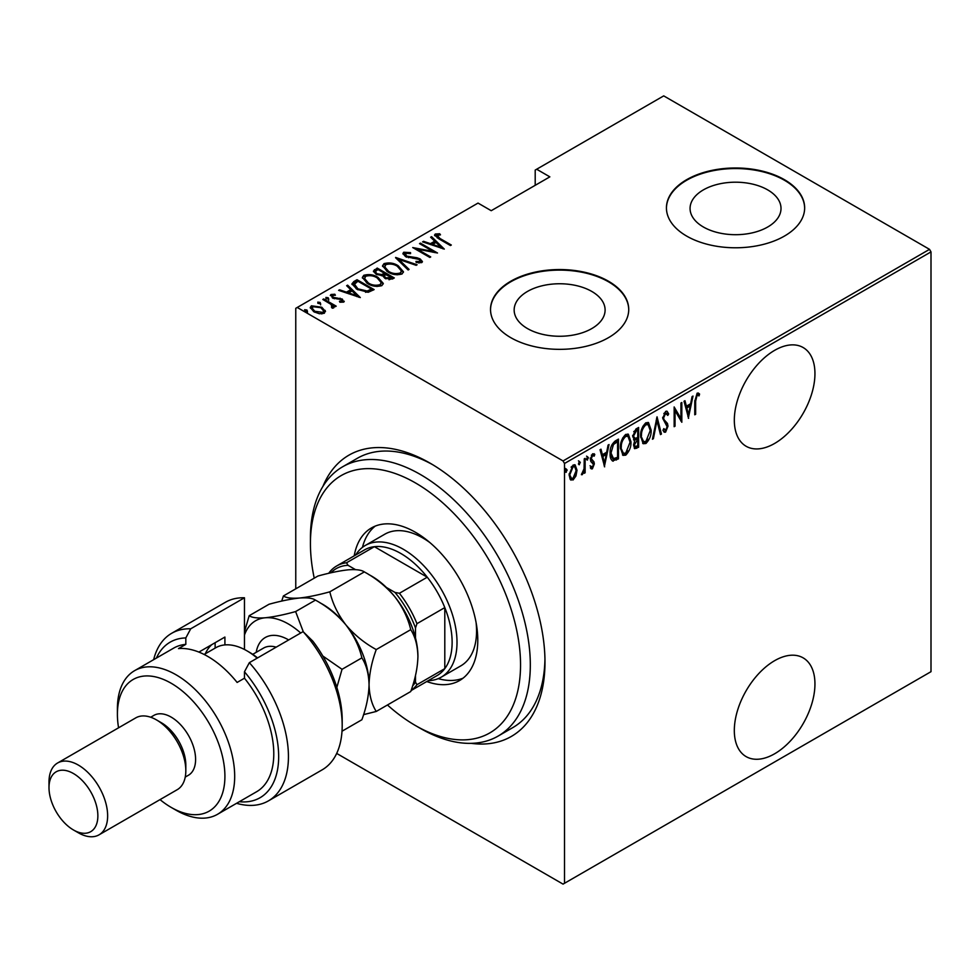 <?xml version="1.0" encoding="UTF-8"?>
<svg xmlns="http://www.w3.org/2000/svg" width="980" height="980" viewBox="0 0 980 980"><rect width="100%" height="100%" fill="white"/><g stroke="black" fill="none" stroke-linecap="round" stroke-linejoin="round"><path stroke-width="1.47" d="M322.959 486.325A162.398 93.762 60 0 1 430.147 463.197L430.147 463.197A162.398 93.762 60 0 1 544.978 662.088A162.398 93.762 60 0 1 471.356 743.355M387.455 704.988A148.58 85.775 -120 0 0 415.483 725.567A148.58 85.775 -120 0 0 520.539 664.905A148.58 85.775 -120 0 0 415.483 482.944A148.58 85.775 -120 0 0 310.427 543.606L310.427 537.959A155.489 89.768 60 0 1 342.632 466.786A155.489 89.768 60 0 1 420.371 474.479A155.489 89.768 60 0 1 521.948 611.496A155.489 89.768 60 0 1 498.11 736.09L512.773 727.626A155.489 89.768 -120 0 0 544.941 659.221M774.629 660.679A57.012 32.916 120 0 0 737.389 710.917A57.012 32.916 120 0 0 746.123 756.609A57.012 32.916 120 0 0 774.629 753.779A57.012 32.916 120 0 0 811.881 703.542A57.012 32.916 120 0 0 803.135 657.862A57.012 32.916 120 0 0 774.629 660.679M774.629 350.35A57.012 32.916 120 0 0 737.389 400.587A57.012 32.916 120 0 0 746.123 446.268A57.012 32.916 120 0 0 774.629 443.45A57.012 32.916 120 0 0 811.881 393.213A57.012 32.916 120 0 0 803.135 347.533A57.012 32.916 120 0 0 774.629 350.35M527.485 328.57A45.472 26.252 0 0 0 577.036 334.266A45.472 26.252 0 0 0 605.101 310.011A45.472 26.252 0 0 0 591.785 291.44A45.472 26.252 0 0 0 542.234 285.756A45.472 26.252 0 0 0 514.157 310.011A45.472 26.252 0 0 0 527.485 328.57M703.395 227.005A45.472 26.252 0 0 0 752.946 232.701A45.472 26.252 0 0 0 781.011 208.446A45.472 26.252 0 0 0 767.695 189.887A45.472 26.252 0 0 0 718.144 184.191A45.472 26.252 0 0 0 690.067 208.446A45.472 26.252 0 0 0 703.395 227.005M686.674 236.094A69.102 39.898 0 0 0 761.987 244.743A69.102 39.898 0 0 0 804.654 207.882A69.102 39.898 0 0 0 784.404 179.671A69.102 39.898 0 0 0 709.104 171.022A69.102 39.898 0 0 0 666.437 207.882A69.102 39.898 0 0 0 686.674 236.094M804.641 208.164A69.102 39.898 0 0 0 784.404 180.234A69.102 39.898 0 0 0 709.324 171.537A69.102 39.898 0 0 0 666.437 208.164M510.764 337.659A69.102 39.898 0 0 0 586.077 346.308A69.102 39.898 0 0 0 628.731 309.447A69.102 39.898 0 0 0 608.494 281.236A69.102 39.898 0 0 0 533.181 272.587A69.102 39.898 0 0 0 490.527 309.447A69.102 39.898 0 0 0 510.764 337.659M628.731 309.729A69.102 39.898 0 0 0 608.494 281.799A69.102 39.898 0 0 0 533.414 273.089A69.102 39.898 0 0 0 490.527 309.729M295.764 588.821L295.764 308.32L297.234 307.463L563.047 460.943L929.53 249.349L931 251.897L931 671.68L564.517 883.274L564.517 463.479L563.047 460.943M575.971 475.937L573.067 480.004L570.164 479.294L569.123 474.761L573.067 465.059L575.125 464.888L577.012 470.204L575.971 475.937L575.162 475.459M571.034 480.151L570.164 479.294M585.134 458.346L585.134 472.777L584.252 473.291L584.252 471.16L582.267 474.688L581.397 474.688L584.068 468.759L584.252 458.861L585.134 458.346M592.557 466.958L591.405 468.281L592.373 468.844L590.389 467.938L591.014 466.345L592.41 467.056L593.464 464.508L590.744 461.249L590.389 459.228L592.606 453.777L594.774 454.475L594.174 456.166L592.63 455.541L591.271 458.652L593.99 461.911L594.333 463.932L592.373 468.844L591.259 468.844M591.014 466.345L592.41 467.056M593.206 463.344L591.749 462.303M594.088 453.716L594.774 454.475L593.794 453.912L593.28 455.369M594.174 456.166L591.344 455.198M590.291 458.077L590.548 459.314L593.01 460.87M617.474 457.391L617.474 458.297L612.206 460.625L613.186 461.188C610.895 460.012 609.879 457.464 610.124 453.544C609.707 448.583 611.434 444.381 615.305 440.927L618.454 439.113L618.454 458.861L612.402 460.931M633.521 439.775L634.721 440.375L632.713 436.48L635.91 429.032L638.629 427.464L638.629 447.211L634.734 448.693L633.582 445.226L634.721 440.375L633.938 440.143M657.041 416.831L661.427 434.042L660.471 434.593L656.943 420.702L653.403 438.685L652.447 439.236L657.041 416.831M680.941 403.025L681.823 402.523L681.823 422.27L675.024 410.632L675.024 426.202L674.154 426.704L674.154 406.957L680.941 418.558L680.941 403.025M695.641 401.163L695.641 414.295L694.759 414.797L694.759 401.469L697.135 393.176L699.585 394.046L699.046 395.871L697.062 395.246L695.641 401.163L694.759 400.649M699.046 395.871L697.062 395.246M931 251.897L564.517 463.479M688.622 418.35L684.016 401.261L684.971 400.71L686.38 406.222L690.643 403.76L692.052 396.618L693.007 396.067L688.327 418.178M665.616 411.38L667.111 411.294L668.666 413.928L667.809 415.422L665.604 413.413L663.619 417.897L663.987 419.624L667.454 423.458L668.005 426.141L665.592 432.156L664.281 432.217L662.97 430.318L663.791 428.627L665.702 430.061L667.135 426.729L662.75 418.374L665.616 411.38M664.624 412.85L666.559 413.389L664.624 412.85L663.827 413.572M663.497 429.228L665.702 430.061M651.124 430.036C651.418 435.034 649.691 439.53 645.93 443.499L643.186 443.707L640.602 436.21C640.308 431.188 642.059 426.716 645.845 422.784L648.515 422.601L651.124 430.036L650.218 429.51M630.948 441.674C631.255 446.684 629.515 451.168 625.755 455.149L623.01 455.345L620.426 447.848C620.132 442.838 621.884 438.366 625.681 434.434L628.352 434.25L630.948 441.674L630.042 441.159M604.648 466.835L600.042 449.747L600.997 449.195L602.394 454.708L606.669 452.246L608.078 445.104L609.033 444.553L604.354 466.664M586.751 459.534L587.535 460L586.665 458.861L587.535 456.705L588.417 457.844L587.081 460.024M578.641 464.226L579.425 464.679L578.555 463.54L579.425 461.384L580.307 462.523L578.972 464.704M565.485 471.821L566.269 472.274L565.399 471.135L566.269 468.979L567.151 470.118L565.815 472.299M929.53 249.349L663.717 95.881L535.202 170.079L535.202 185.318M321.808 308.357L325.201 311.518L325.201 310.391L324.356 313.257L319.407 313.747L313.918 311.787L310.243 307.487L311.42 305.797L321.808 307.23L325.507 311.567M323.706 298.949L336.201 306.164L335.332 306.679L333.482 305.613L333.568 307.953L332.269 308.198L331.436 307.144L332.526 306.373L332.183 308.1L331.13 304.462L322.824 299.464L323.706 298.949L323.706 299.966M334.119 307.046L333.568 307.953M332.526 295.384L333.176 297.332L342.351 299.084L343.674 302.11L339.901 302.232L339.448 301.252L342.461 300.75L342.461 301.889L341.542 299.623L332.355 297.871L330.971 294.502L334.829 294.233L335.38 295.25L332.526 295.384L332.11 297.124M330.309 295.495L330.971 294.502L330.971 295.642L333.09 295.176M344.262 301.24L343.674 302.11M353.89 281.529L357.038 279.716L374.14 289.59L368.247 292.273L357.038 289.333L351.943 283.869L353.89 281.529L353.89 282.657L357.038 280.844L357.038 279.716M377.202 268.067L394.303 277.94L392.392 279.043L385.03 278.406L382.519 275.65L376.136 274.29L373.417 271.129L377.202 268.067L377.986 269.647M395.626 257.434L417.113 264.772L416.157 265.323L398.811 259.394L409.077 269.414L408.121 269.966L395.626 257.777M419.526 243.64L420.396 243.126L437.497 252.999L417.223 249.141L430.71 256.932L429.828 257.434L412.727 247.56L432.976 251.395L419.526 243.64M436.958 235.09L439.934 238.459L451.315 245.025L450.445 245.539L438.893 238.863L434.544 235.065L435.267 234.036L439.689 233.755L440.473 234.833L436.59 235.653L437.325 237.932M297.234 307.463L478.032 203.081L491.225 210.7L549.854 176.853L536.66 169.234M444.295 249.079L422.588 241.864L423.544 241.313L430.441 243.665L434.704 241.203L430.624 237.221L431.58 236.67L444.295 249.079M405.487 253.257L406.418 256.074L416.966 257.752L420.138 258.928L422.417 261.538L421.706 262.628L416.194 262.469L415.961 261.391L420.065 261.55L419.33 259.48L405.512 256.564L402.927 253.465L403.748 252.228L410.547 252.632L410.559 253.624L405.487 253.257L404.863 255.351M420.065 261.55L420.065 262.677L420.065 261.55M398.174 265.739L403.454 271.779L402.045 273.983C396.729 275.368 391.963 274.657 387.737 271.864L382.519 265.813L383.988 263.644C389.256 262.297 393.985 262.995 398.174 265.739L398.174 266.793M378.011 277.389L383.278 283.428L381.869 285.621C376.565 287.005 371.788 286.307 367.561 283.514L362.343 277.463L363.813 275.294C369.08 273.947 373.809 274.645 378.011 277.389L378.011 278.443M360.322 297.565L338.615 290.35L339.57 289.798L346.454 292.15L350.73 289.688L346.651 285.707L347.606 285.156L360.322 297.565M328.202 297.749L328.753 299.084L326.45 298.765L325.899 297.43L328.202 297.749L328.753 300.211M320.093 302.44L320.632 303.763L318.329 303.445L317.79 302.122L320.093 302.44L320.632 304.89M306.936 310.035L307.475 311.358L305.172 311.04L304.633 309.717L306.936 310.035L307.475 312.485M564.517 883.274L563.047 884.119L336.679 753.424M432.609 464.655A155.489 89.768 -120 0 0 357.284 458.322L342.632 466.786M434.691 235.678L435.267 234.036M435.267 235.163L439.689 234.894M439.689 234.808L439.689 233.755M423.544 242.195L423.544 241.313M430.441 244.547L430.441 243.665M430.71 244.632L434.704 242.329L434.704 241.203M431.359 237.932L431.58 236.67M431.58 237.797L442.838 248.785M432.633 244.412L440.89 247.242L436.014 242.477L432.633 244.412L432.633 245.294M440.89 248.112L440.89 247.242M420.396 244.143L420.396 243.126M432.976 251.517L434.912 252.632M417.223 250.157L417.223 249.141M415.287 249.043L417.223 249.422M432.976 252.252L432.976 251.395M403.05 254.065L403.748 252.228M403.748 253.367L407.178 252.975M410.547 253.624L410.547 252.632M405.487 254.384L406.418 257.201M406.418 257.017L406.418 256.074M408.452 257.716L408.452 256.834M416.966 258.659L416.966 257.752M420.077 260.019L420.138 258.928M420.138 260.055L422.282 262.077M418.705 262.959L420.065 262.677M396.863 258.99L398.811 259.651M408.354 269.831L398.811 260.533L398.811 259.394M398.995 267.368L403.393 272.318M382.58 266.425L383.988 263.644M383.988 264.772L388.509 263.926M388.619 272.354L388.619 271.362C392.049 273.591 395.932 274.131 400.244 272.991L401.457 271.043L397.304 266.254C393.887 264.036 390.04 263.498 385.777 264.637L384.491 267.736L386.978 271.411M397.059 274.829L400.244 274.118L401.457 271.043M400.244 274.118L400.244 272.991M384.491 266.609L388.619 271.362M384.442 273.371L386.096 274.327M391.682 277.548L393.335 278.504M373.527 271.717L374.495 269.635M374.495 270.762L377.202 269.194M381.441 275.748L384.442 274.388L384.442 273.261L378.084 269.586L376.786 270.333L375.401 271.815L377.018 273.775L381.808 274.547L384.442 273.261M375.401 271.815L376.173 274.314M389.023 279.766L391.682 278.565L391.682 277.438L385.593 274.608L384.283 276.005L385.875 277.879L391.682 277.438M384.283 276.005L385.018 278.406M390.469 279.251L390.469 278.124M385.875 278.847L385.875 277.879M381.808 275.674L381.808 274.547M377.018 274.743L377.018 273.775M378.819 279.018L383.217 283.967M362.416 278.063L363.813 275.294M363.813 276.421L368.333 275.576M368.443 284.004L368.443 283.012C371.885 285.241 375.757 285.78 380.081 284.641L381.281 282.693L377.141 277.904C373.711 275.686 369.877 275.147 365.601 276.286L364.327 279.386L366.802 283.049M376.896 286.479L380.081 285.768L381.281 282.693M380.081 285.768L380.081 284.641M364.327 278.259L368.443 283.012M357.038 280.844L357.81 281.285M371.506 289.198L373.16 290.154M352.016 284.47L353.89 282.657M365.577 292.31L370.783 290.619L371.506 289.076L357.908 281.236L354.037 284.629L356.181 288.818M367.145 292.175L367.145 291.036L371.506 289.076M357.921 289.823L357.921 288.831L367.145 291.036M354.233 283.857L357.921 288.831M339.57 290.668L339.57 289.798M346.454 293.02L346.454 292.15M346.724 293.118L350.73 290.815L350.73 289.688M347.373 286.417L347.606 285.156M347.606 286.283L358.864 297.259M348.66 292.898L356.916 295.727L352.028 290.95L348.66 292.898L348.66 293.779M356.916 296.597L356.916 295.727M334.829 295.176L334.829 294.233M332.526 296.511L333.176 298.459M333.176 298.288L333.176 297.332M334.621 298.778L334.621 297.871M337.059 299.023L337.059 297.945M340.085 299.108L340.085 298.177M342.155 300.101L342.351 299.084M342.351 300.211L344.078 301.767M325.899 298.569L328.202 298.875M330.517 304.021L333.482 305.736M333.972 307.573L333.482 305.613M317.79 303.249L320.093 303.567M310.342 308.088L311.42 305.797M311.42 306.924L314.225 306.238M321.808 308.296L321.808 307.23M314.776 312.253L314.776 311.273L322.824 312.375L323.706 311.052L320.926 307.732L312.963 306.679L312.044 309.19L313.576 311.579M321.587 313.918L322.824 313.502L323.706 311.052M322.824 313.502L322.824 312.375M312.044 308.063L314.776 311.273M304.633 310.844L306.936 311.162M694.759 413.793L695.641 414.295M698.14 392.968L699.585 394.046M698.605 393.482L698.091 395.246M698.066 395.308L696.755 394.573M684.248 401.126L685.4 405.659L686.38 406.222M690.373 403.919L689.981 405.916M688.291 414.479L687.899 416.5M690.202 406.038L689.222 405.475L685.853 407.423L687.531 414.038L688.511 414.601L690.202 406.038L686.821 407.986L688.511 414.601M685.853 407.423L686.821 407.986M680.843 418.509L680.843 420.971M674.154 410.118L675.024 410.632M674.154 425.688L675.024 426.202M674.154 407.656L680.941 418.558M666.608 411.122L668.666 413.928M667.686 413.364L667.245 414.148M662.786 417.419L663.619 417.897M662.652 417.333L663.987 419.624M663.007 419.06L667.454 423.458M666.473 422.895L667.037 425.577L668.005 426.141M666.155 429.693L664.611 431.592L665.592 432.156M664.611 431.592L663.827 431.8M656.576 418.24L660.459 433.479L661.427 434.042M656.183 420.261L656.943 420.702M652.643 438.244L653.403 438.685M648.013 439.212L644.95 442.935L645.93 443.499M644.95 442.935L642.708 443.352M648.013 422.392L650.132 428.603M640.626 435.206L643.554 441.588L645.881 441.502L650.255 430.551L648.135 424.646L647.155 424.083L644.914 424.23L642.831 426.374M640.614 437.08L643.554 441.588M644.914 424.23L645.881 424.793C642.721 427.954 641.251 431.58 641.484 435.708M648.135 424.646L645.881 424.793M637.649 428.027L637.649 429.938M637.649 437.399L637.649 439.297M637.649 445.753L638.629 447.211M637.649 446.647L635.738 447.75L636.706 448.313M635.738 447.75L634.28 448.264M632.615 435.414L634.342 437.938M632.749 435.5L635.322 438.501L637.747 437.337L637.747 429.987L636.78 429.424L633.742 431.629M633.582 445.177L635.101 446.635L637.747 445.692L637.747 439.359L634.464 444.687L635.101 446.635M637.747 439.359L636.78 438.795L634.66 440.339M633.631 444.21L634.464 444.687M636.179 439.138L637.159 439.702M633.521 437.803L635.322 438.501M635.481 430.183L636.449 430.747L633.582 435.978M637.747 429.987L636.449 430.747M627.837 450.849L624.774 454.585L625.755 455.149M624.774 454.585L622.545 455.002M627.849 434.03L629.956 440.253M620.45 446.856L623.378 453.238L625.718 453.152L630.079 442.188L627.96 436.296L626.992 435.733L624.738 435.867L622.655 438.023M620.45 448.73L623.378 453.238M624.738 435.867L625.718 436.443C622.545 439.591 621.075 443.23 621.308 447.346M627.96 436.296L625.718 436.443M617.474 439.677L617.474 441.576M617.474 458.297L618.454 458.861M615.428 459.473L616.408 460.037M610.148 454.598L612.806 458.787L617.584 457.341L617.584 441.637L613.468 444.516L611.005 453.042L613.701 459.02M617.584 441.637L616.604 441.074L615.428 441.76L611.679 445.141M610.148 452.54L611.005 453.042M612.488 443.952L613.468 444.516M600.262 449.612L601.426 454.144L602.394 454.708M606.399 452.405L605.995 454.402M604.317 462.964L603.925 464.973M606.216 454.524L605.236 453.961L601.867 455.908L603.558 462.523L604.538 463.087L606.216 454.524L602.847 456.472L604.538 463.087M601.867 455.908L602.847 456.472M591.405 468.281L590.781 468.44M590.034 465.782L591.43 466.492M592.226 462.781L591.136 461.923L592.226 462.781M593.194 455.602L591.663 454.965M590.45 458.175L591.271 458.652M590.548 459.314L593.99 461.911M593.01 461.347L594.333 463.932M586.567 456.141L588.417 457.844M587.437 457.28L586.567 459.436M584.154 467.913L584.154 471.111M584.252 472.274L585.134 472.777M583.639 470.804L584.252 471.16M582.402 472.838L581.63 473.879M581.52 474.259L582.267 474.688M578.445 460.821L580.307 462.523M579.327 461.96L578.445 464.116M574.035 477.395L572.087 479.441L573.067 480.004M572.087 479.441L570.556 479.771M574.623 464.704L576.032 469.249M576.093 469.677L577.012 470.204M569.16 473.757L571.487 478.326L573.067 478.228L576.142 470.706L574.733 466.725L572.087 466.272L571.083 467.142M569.135 475.178L571.487 478.326M572.087 466.272L573.067 466.835L570.005 474.247M574.733 466.725L573.067 466.835M565.301 468.416L567.151 470.118M566.171 469.555L565.301 471.711M420.371 728.385L415.483 725.567L420.371 728.385A155.489 89.768 60 0 0 498.11 736.09M429.902 542.589A76.011 43.892 -120 0 0 422.809 537.959A76.011 43.892 -120 0 0 384.809 534.198L365.258 545.48A76.011 43.892 60 0 1 403.27 549.241A76.011 43.892 60 0 1 452.919 616.224A76.011 43.892 60 0 1 441.27 677.143A76.011 43.892 60 0 1 428.211 680.683M375.242 526.101A88.114 50.874 -120 0 0 362.453 547.355M354.209 555.844A88.114 50.874 60 0 1 371.432 527.951A88.114 50.874 60 0 1 415.483 532.312A88.114 50.874 60 0 1 473.046 609.964A88.114 50.874 60 0 1 459.534 680.561A88.114 50.874 60 0 1 426.766 681.529M310.427 543.606A148.58 85.775 -120 0 0 314.237 578.163M438.244 678.638A88.114 50.874 -120 0 0 463.05 678.185M441.27 677.143L460.821 665.861A76.011 43.892 -120 0 0 476.096 622.606M411.073 690.582L437.105 675.563A72.557 41.895 -120 0 0 444.798 668.63A72.557 41.895 -120 0 0 444.798 607.6A72.557 41.895 -120 0 0 427.255 577.196A72.557 41.895 -120 0 0 400.82 553.48A72.557 41.895 -120 0 0 374.397 546.681A72.557 41.895 -120 0 0 364.548 549.878L336.691 565.962A72.557 41.895 60 0 1 346.54 562.765L348.047 565.325A70.487 40.695 -120 0 0 330.934 572.798M415.483 637.882L415.483 627.96A70.487 40.695 -120 0 0 394.965 592.41L399.399 593.28L427.255 577.196L374.397 546.681L346.54 562.765M355.654 555.011A76.011 43.892 60 0 1 365.258 545.48M412.592 685.939A70.487 40.695 -120 0 0 415.483 682.117L416.953 684.702L444.798 668.63L444.798 607.6L416.953 623.672L415.483 627.96M415.483 682.117L415.483 675.477M394.965 592.41L386.365 587.449M355.532 569.649L348.047 565.325M328.863 573.276L328.998 572.896A72.557 41.895 60 0 1 336.691 565.962M399.399 593.28A72.557 41.895 60 0 1 416.953 623.672M416.953 684.702A72.557 41.895 60 0 1 411.122 690.435M244.461 597.776A96.751 55.86 -120 0 0 225.4 602.284L171.647 633.313A96.751 55.86 60 0 1 190.708 628.805L244.461 597.776L244.461 649.471M160.034 799.619A76.011 43.892 -120 0 0 171.157 807.385A76.011 43.892 -120 0 0 224.91 776.344A76.011 43.892 -120 0 0 171.157 683.244A76.011 43.892 -120 0 0 117.404 714.285A76.011 43.892 -120 0 0 118.568 727.797M176.045 810.203L171.157 807.385L176.045 810.203A82.92 47.873 60 0 0 217.511 814.307L256.601 791.742A82.92 47.873 -120 0 0 244.461 678.209L237.123 682.448A82.92 47.873 60 0 0 207.809 656.453A82.92 47.873 60 0 0 178.495 648.589L185.82 644.362A82.92 47.873 -120 0 0 173.681 648.111L134.591 670.675A82.92 47.873 60 0 1 176.045 674.779A82.92 47.873 60 0 1 230.227 747.863A82.92 47.873 60 0 1 217.511 814.307M99.053 834.825L177.233 789.684A41.466 23.937 -120 0 0 185.82 770.709L185.82 765.062A34.557 19.943 -120 0 0 161.394 722.75L156.506 719.92A41.466 23.937 -120 0 0 135.767 717.875L57.587 763.004A41.466 23.937 60 0 1 78.314 765.062A41.466 23.937 60 0 1 105.411 801.603A41.466 23.937 60 0 1 99.053 834.825A41.466 23.937 60 0 1 78.314 832.767L73.427 829.95A34.557 19.943 -120 0 0 97.865 815.838A34.557 19.943 -120 0 0 73.427 773.526A34.557 19.943 -120 0 0 49 787.626A34.557 19.943 -120 0 0 73.427 829.95L78.314 832.767M185.82 770.709A41.466 23.937 -120 0 0 156.506 719.92L161.394 722.75M185.232 777.079L188.442 775.241A34.557 19.943 -120 0 0 193.734 747.556A34.557 19.943 -120 0 0 171.157 717.103A34.557 19.943 -120 0 0 153.885 715.388L150.687 717.238M239.328 801.714A89.842 51.867 -120 0 0 278.602 759.831A89.842 51.867 -120 0 0 244.461 671.778L249.349 662.664L303.089 631.622A96.751 55.86 -120 0 1 342.192 725.567A96.751 55.86 -120 0 1 322.151 769.851L268.398 800.893A96.751 55.86 60 0 1 236.572 803.306M249.349 662.664A96.751 55.86 60 0 1 268.398 800.893M153.652 659.675A96.751 55.86 60 0 1 171.647 633.313M190.708 628.805L185.82 637.931L185.82 644.362M185.82 637.931A89.842 51.867 -120 0 0 156.396 658.082M244.461 678.209L244.461 671.778M303.089 631.622L312.865 641.189A89.842 51.867 60 0 1 342.192 719.92L342.192 725.567M117.404 714.285L117.404 708.638A82.92 47.873 60 0 1 134.591 670.675M198.891 652.092L224.91 637.061L224.91 644.914M205.286 653.795A67.375 38.906 60 0 1 211.79 644.644M215.135 648.111L215.135 642.708M49 787.626L49 781.991A41.466 23.937 60 0 1 57.587 763.004M363.58 714.628L376.247 711.456L410.743 691.537C415.263 679.177 417.652 667.478 417.921 656.453C417.627 645.624 415.238 636.694 410.743 629.65L376.247 649.569C364.462 643.101 354.331 634.856 345.854 624.836C337.941 614.472 332.6 603.472 329.819 591.822L364.327 571.904C376.112 578.359 386.243 586.604 394.72 596.624C402.621 606.988 407.962 617.988 410.743 629.65M376.247 711.456C371.751 704.412 369.362 695.482 369.056 684.665C369.338 673.628 371.726 661.929 376.247 649.569M329.819 591.822C318.108 595.056 307.977 597.126 299.427 598.033C291.55 598.609 286.209 597.91 283.404 595.963L317.9 576.044C329.623 572.81 339.741 570.74 348.292 569.821C356.169 569.258 361.51 569.944 364.327 571.904M283.404 595.963L281.701 601.095M369.056 685.375A65.648 37.902 -120 0 0 369.056 684.665A65.648 37.902 -120 0 0 345.854 624.836A65.648 37.902 -120 0 0 319.921 602.774M417.921 656.453A65.648 37.902 60 0 0 394.72 596.624A65.648 37.902 -120 0 0 368.786 574.562M300.713 633.007A65.648 37.902 -120 0 0 265.225 617.78C257.348 618.356 252.007 617.67 249.19 615.71L269.035 604.256C280.758 601.022 290.889 598.952 299.427 598.033C307.304 597.469 312.657 598.155 315.462 600.115C327.222 606.547 337.353 614.791 345.854 624.836C353.743 635.187 359.096 646.188 361.877 657.862C366.373 664.905 368.762 673.836 369.056 684.665C368.786 695.69 366.398 707.389 361.877 719.749L342.032 731.215M303.322 631.831L295.617 611.569C283.906 614.803 273.775 616.873 265.225 617.78A65.648 37.902 -120 0 0 244.461 635.052M336.851 687.397L342.032 669.316L322.812 656M249.19 615.71L244.461 631.782M295.617 611.569L315.462 600.115M342.032 669.316L361.877 657.862M257.177 658.144A62.193 35.905 -120 0 0 246.899 650.806A62.193 35.905 -120 0 0 215.808 647.719L204.134 654.456M246.899 650.806L249.349 652.215A58.739 33.908 60 0 1 257.569 657.911M439.934 239.475L439.934 238.459M412.997 258.353L412.997 257.36M383.854 274.719L383.854 273.591M370.783 290.619L370.783 289.492M664.82 421.167L665.8 421.731M615.428 441.76L616.396 442.323M256.209 652.325A46.305 26.73 60 0 1 288.684 639.952M276.189 647.155A38.012 21.94 -120 0 0 263.571 648.074L252.73 654.334M698.373 395.406L697.393 394.842M591.651 467.043L590.683 466.48M593.537 455.516L592.557 454.941M592.165 460.453L591.197 459.877"/></g></svg>
